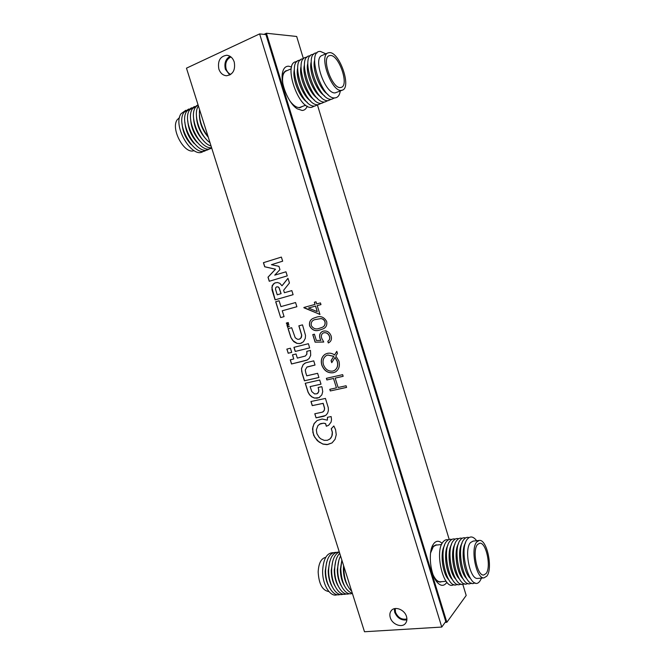 <?xml version="1.0" encoding="UTF-8"?>
<svg xmlns="http://www.w3.org/2000/svg" width="665" height="665" viewBox="0 0 665 665"><rect width="100%" height="100%" fill="white"/><g stroke="black" fill="none" stroke-linecap="round" stroke-linejoin="round"><path stroke-width="1" d="M395.218 608.525L395.476 612.224C397.978 617.727 401.785 619.971 406.905 618.949M230.963 56.957C226.507 59.168 224.895 63.167 226.125 68.952C227.006 71.612 228.544 73.449 230.722 74.447M442.142 543.405C439.233 540.653 436.564 540.57 434.137 543.155L433.015 544.751C427.928 552.665 430.388 575.001 437.271 582.407C440.612 586.056 443.63 586.289 446.315 583.089L446.888 582.266M291.586 67.007L288.643 66.201C285.493 66.143 283.44 68.304 282.5 72.701C280.106 83.075 288.543 103.59 297.197 108.786L302.151 110.473C304.487 110.348 306.183 108.91 307.23 106.151M445.126 622.407L446.855 622.29L266.416 33.25L264.022 34.372M266.416 33.25L296.681 36.475L303.448 58.803M446.855 622.29L466.19 595.474L462.765 584.178M449.207 539.481L317.471 105.045M479.099 540.454L473.064 541.119L470.521 542.574C463.804 549.232 469.881 579.822 477.686 578.425L477.927 578.4M476.805 541.892C470.18 548.55 476.298 579.265 484.02 577.868L486.805 576.148C493.181 568.642 486.938 539.007 479.315 540.429L476.805 541.892M476.655 540.72C473.438 536.522 470.463 535.857 467.728 538.733C457.454 549.224 470.853 594.784 480.055 580.844L481.551 578.085M465.558 542.864C460.712 549.722 463.547 572.224 470.089 578.159M469.016 537.586C467.254 536.996 465.65 537.511 464.228 539.124C454.868 548.276 465.068 590.154 474.852 582.723M462.009 543.33C457.212 550.238 459.981 572.424 466.473 578.4M465.542 537.968C463.771 537.395 462.167 537.91 460.737 539.514C451.319 548.65 461.468 590.404 471.327 583.03M458.476 543.787C453.713 550.745 456.423 572.615 462.882 578.641M462.075 538.351C460.305 537.786 458.692 538.301 457.262 539.905C447.786 549.016 457.894 590.653 467.811 583.338M454.951 544.253C450.238 551.243 452.89 572.806 459.299 578.883M458.626 538.733C456.847 538.176 455.242 538.7 453.796 540.296C444.27 549.381 454.32 590.902 464.311 583.646M451.444 544.71C446.78 551.742 449.374 572.997 455.733 579.124M455.184 539.115C453.405 538.567 451.793 539.091 450.346 540.678C440.762 549.747 450.77 591.143 460.82 583.953M447.944 545.175C443.331 552.241 445.866 573.188 452.175 579.356M451.759 539.49C449.981 538.958 448.368 539.481 446.913 541.061C437.279 550.113 447.237 591.393 457.345 584.252M444.469 545.633C439.898 552.74 442.375 573.38 448.634 579.597M448.351 539.872C446.572 539.348 444.952 539.872 443.497 541.443C433.804 550.479 443.713 591.642 453.887 584.56M441.602 544.51L436.065 545.117L433.347 546.58L430.571 552.972M433.206 575.075C435.342 579.556 437.686 581.792 440.238 581.792L440.496 581.775M437.312 544.984L436.032 544.843L433.272 546.322L430.862 551.144M433.921 576.829C435.924 580.362 438.036 582.108 440.263 582.075L441.751 581.659M486.057 573.571C491.485 567.245 486.19 542.008 479.714 543.214L477.561 544.477C471.951 550.196 477.154 576.206 483.704 575.017L486.057 573.571M322.001 55.486L321.86 55.552C312.508 58.67 325.542 94.654 335.26 92.851L342.5 90.108C351.66 87.231 339.541 52.011 329.499 52.593L327.936 52.909C318.668 55.976 331.702 92.136 341.336 90.374L342.5 90.108M325.85 53.815L320.488 51.463C305.784 49.908 321.735 100.274 335.085 97.88C337.862 97.572 339.599 95.278 340.297 91.005M314.603 60.39C311.943 69.468 320.065 90.008 327.953 94.405M317.022 52.942C302.375 51.662 318.344 101.678 331.702 99.251L334.595 97.888M311.178 61.978C308.593 71.072 316.607 91.28 324.462 95.735M313.647 54.414C298.959 53.233 314.919 103.075 328.327 100.615L331.228 99.26M307.77 63.566C305.252 72.66 313.165 92.543 320.987 97.048M310.281 55.885C295.559 54.796 311.511 104.463 324.969 101.969L327.87 100.631M304.379 65.137C301.935 74.247 309.74 93.798 317.529 98.362M306.931 57.348C292.176 56.35 308.111 105.851 321.627 103.324L324.528 101.986M300.996 66.716C298.627 75.818 306.324 95.053 314.079 99.667M303.589 58.803C288.801 57.897 304.736 107.231 318.294 104.671L321.203 103.341M297.637 68.279C295.335 77.389 302.932 96.309 310.646 100.972M300.272 60.249C285.443 59.434 301.37 108.603 314.977 106.009L317.887 104.688M294.287 69.842C292.06 78.944 299.549 97.556 307.23 102.26M296.964 61.695C282.101 60.972 298.02 109.966 311.677 107.348L314.587 106.034M286.141 71.014L286 71.08C283.124 72.651 282.051 76.658 282.775 83.1M290.09 101.205C293.423 105.552 296.54 107.672 299.433 107.547L305.742 105.178M287.471 70.432L285.884 70.806C283.39 72.094 282.218 75.345 282.384 80.556M340.447 87.539L341.461 87.306C349.25 84.862 338.901 54.887 330.389 55.453L329.092 55.719C321.228 58.312 332.242 88.96 340.447 87.539M299.524 107.821L302.018 106.691M194.014 150.614C184.712 154.804 170.448 129.168 177.131 119.85L179.525 117.539M203.606 151.088C193.066 160.356 172.085 126.35 181.021 113.732L185.834 110.265M206.441 149.941C195.951 159.226 174.962 125.111 183.864 112.493L188.677 109.018M209.292 148.785C198.843 158.087 177.854 123.873 186.715 111.238L191.528 107.772M211.669 147.946C200.955 156.017 180.947 122.285 189.583 109.983L194.396 106.525M211.586 147.68C199.99 149.65 184.912 119.384 192.468 108.728L197.264 105.261M211.054 146.009C199.658 143 188.852 116.732 195.36 107.456L198.029 104.754M210.015 142.701C199.824 135.868 192.808 114.172 198.261 106.192L198.403 105.959M208.178 136.882C201.553 128.013 198.685 118.935 199.567 109.642M208.261 137.173C202.659 130.722 199.7 123.382 199.384 115.145M206.325 139.351C200.207 133.008 196.923 125.419 196.466 116.583M203.282 140.423C197.289 134.164 194.047 126.699 193.565 118.013M200.256 141.487C194.388 135.319 191.188 127.971 190.672 119.451M197.239 142.543C191.495 136.466 188.345 129.243 187.788 120.88M194.23 143.598C188.611 137.605 185.51 130.515 184.92 122.302M191.229 144.638C185.743 138.744 182.684 131.778 182.069 123.732M328.66 591.534L328.66 591.534C322.359 590.395 318.868 583.878 318.169 571.991C318.635 563.263 321.153 558.392 325.725 557.353M337.213 594.701C330.347 597.685 322.242 584.585 322.625 570.745C323.365 558.775 326.906 552.756 333.248 552.682M328.917 586.538C326.482 582.166 325.243 577.004 325.218 571.06L326.665 562.166M340.206 594.444C333.365 597.444 325.26 584.319 325.626 570.437C326.349 558.442 329.873 552.407 336.207 552.349M331.993 586.389C329.516 582 328.252 576.788 328.219 570.753L329.69 561.709M343.215 594.178C336.399 597.203 328.286 584.045 328.635 570.138C329.341 558.101 332.857 552.066 339.175 552.017M335.085 586.247C332.558 581.825 331.27 576.563 331.228 570.445L332.733 561.252M346.232 593.92C339.433 596.962 331.32 583.77 331.652 569.83C332.018 560.154 334.57 554.203 339.3 551.967M338.186 586.089C335.617 581.651 334.304 576.339 334.246 570.146L335.792 560.794M349.258 593.662C342.483 596.721 334.37 583.496 334.686 569.514C334.852 562.075 336.532 556.672 339.724 553.313M341.303 585.94C338.685 581.476 337.346 576.114 337.28 569.839L338.859 560.337M352.3 593.396C345.551 596.472 337.429 583.222 337.729 569.207C337.787 563.87 338.734 559.456 340.555 555.957M344.428 585.782C341.768 581.301 340.397 575.89 340.322 569.523L341.86 560.08L340.788 568.899C341.536 582.582 345.401 590.753 352.392 593.413M347.571 585.616C344.861 581.127 343.464 575.657 343.381 569.215L343.581 565.541M351.702 591.227C346.773 586.372 344.162 578.824 343.855 568.583L343.905 566.563M322.109 387.712L321.777 386.681L318.128 387.471L318.793 389.964L318.518 392.126L316.914 393.78L314.578 393.929L311.802 391.61L310.114 386.606L321.012 384.179L319.699 380.023L305.227 383.281L308.061 392.25L309.607 394.877L311.827 396.905L314.437 398.077L319.017 397.653L321.835 394.902L322.716 391.652L322.109 387.712M281.37 257.089L263.515 262.658L264.795 266.756L275.526 269.2L268.086 277.155L269.35 281.237L287.255 275.875L285.958 271.802L274.745 275.144L279.94 269.624L278.943 266.357L271.42 264.695L282.667 261.179L281.37 257.089L263.415 262.692L264.703 266.79L275.426 269.225L267.995 277.189L269.25 281.27L287.255 275.875M286.424 323.024L288.186 323.797L286.964 324.761L287.139 325.31L288.959 324.844M288.095 323.838L286.873 324.803L287.081 325.368L288.967 324.861L287.554 324.761L288.568 323.531L287.056 323.331L288.236 322.542L286.324 323.049L286.557 323.614L288.086 323.847M288.402 279.591L287.962 278.294L282.002 285.784L279.815 283.315L277.438 282.5L274.786 282.991L272.185 285.593L272.002 289.89L275.094 299.857L293.107 294.686L291.827 290.597L284.387 292.725L283.623 290.264L289.45 282.982L288.402 279.591M335.592 429.74L333.847 425.966L331.253 428.75L332.292 432.2L331.868 436.165L330.114 438.834L327.413 440.288L324.254 440.363L320.863 438.892L319.2 437.454L316.897 433.663L316.332 429.864L317.978 425.492L320.671 423.605L323.564 423.239L325.526 423.63L326.34 426.24L328.601 425.317L331.079 422.1L331.536 419.582L331.12 416.556L327.438 417.296L327.371 420.164L322.151 419.025L317.114 420.504L313.963 423.854L312.508 428.908L313.705 435.459L317.363 440.737L322.882 444.095L326.947 444.644L332.01 442.932L335.069 439.307L336.249 434.702L335.592 429.74M333.78 426.041L331.336 428.701L332.375 432.142L332.284 434.91L331.037 437.828L329.491 439.332M230.015 56.292C225.593 59.01 224.047 63.341 225.393 69.285L229.766 75.02M218.843 69.027C220.331 73.175 222.891 75.419 226.524 75.752C232.983 74.605 235.551 70.016 234.238 61.986C232.792 57.922 230.306 55.677 226.773 55.253C220.148 56.284 217.505 60.881 218.843 69.027M394.337 608.708L394.702 612.274C397.279 618.109 401.336 620.644 406.872 619.888M390.272 617.586C392.126 624.468 402.026 628.242 405.542 623.321C406.947 621.451 407.263 619.173 406.481 616.48C404.628 609.606 394.852 605.873 391.311 610.603C389.815 612.49 389.466 614.817 390.272 617.586M305.817 372.857L305.26 369.998L306.881 367.122L315.019 365.043L313.739 360.854L305.734 362.824L303.099 364.686L301.461 368.618L302.218 373.738L304.429 380.804L318.934 377.504L317.621 373.314L306.748 375.825L305.817 372.857M316.066 417.828L323.988 416.248L326.116 415.043L327.637 413.09L328.385 410.579L328.302 407.761L325.443 398.426L310.946 401.51L312.242 405.633L323.09 403.381L324.537 408.327L324.204 410.496L322.483 412.125L314.778 413.771L316.066 417.828L325.451 415.542M295.235 351.444L309.674 347.903L308.385 343.705L293.93 347.338L295.235 351.444L309.666 347.886M290.854 337.454L293.797 341.694L296.981 343.406L300.239 343.531L303.431 341.777L305.277 338.435L305.526 335.468L302.5 324.861L298.851 325.825L301.652 335.226L300.821 338.211L298.976 339.316L297.388 339.233L295.202 337.737L291.669 327.72L288.07 328.676L290.854 337.454L292.741 340.497L297.072 343.364L299.474 343.614L301.76 343.007M275.684 301.744L280.663 317.587L284.071 316.631L282.251 310.779L296.881 306.723L295.551 302.542L280.946 306.615L279.109 300.771L275.684 301.744M281.993 285.792L282.866 284.695M287.945 352.616L288.186 353.24L291.719 352.384L290.414 348.219L286.839 349.117L288.278 353.198L291.711 352.367M298.876 362.217L306.831 360.197L309.1 358.551L310.688 355.368L310.48 350.422L306.823 351.328L306.789 354.237L305.36 356.024L297.346 358.111L296.05 353.979L292.459 354.861L293.755 358.975L290.239 359.856L291.519 363.988L307.33 359.973M319.483 424.187L323.647 423.181L325.609 423.58L326.424 426.19L328.643 425.292M316.099 317.321C320.58 315.626 324.096 317.014 326.648 321.486C327.305 325.127 326.091 327.596 323.024 328.892L320.015 329.931C315.601 331.644 312.134 330.322 309.616 325.95C308.967 322.043 310.322 319.441 313.689 318.144L316.099 317.321M346.083 385.758L346.59 387.412L330.297 390.954L329.782 389.316L336.432 387.87L333.514 378.476L326.872 379.973L326.365 378.335L342.65 374.661L343.157 376.315L335.185 378.102L338.103 387.504L346.083 385.758M364.495 631.75L441.76 627.062L259.624 33.907L186.466 68.171L364.495 631.75M287.189 325.808L287.737 327.629L287.862 326.839L289.475 326.407L287.721 326.399L287.189 325.808M321.802 365.093C320.513 360.147 321.727 356.473 325.443 354.079L327.313 353.389C329.798 352.799 332.226 353.315 334.586 354.944L336.798 351.353L337.438 353.431L335.842 356.024L338.876 361.004C340.131 365.833 339 369.466 335.484 371.918L333.365 372.724C327.97 373.398 324.121 370.854 321.802 365.093L321.885 365.052C320.597 360.131 321.802 356.465 325.493 354.063M323.764 342.034L315.102 342.159L312.758 334.611L314.404 334.187L316.349 340.455L320.904 340.389L319.915 338.286C319.1 335.143 319.915 332.874 322.367 331.486L323.414 331.112C327.064 330.497 329.649 332.168 331.178 336.124C331.935 339.192 331.112 341.403 328.726 342.758L328.319 342.949L327.803 341.286C329.499 340.289 330.048 338.676 329.466 336.457C328.335 333.622 326.473 332.409 323.872 332.791L323.19 333.032C321.453 334.138 320.954 335.85 321.669 338.169L323.764 342.034M317.205 305.626L319.948 314.478L303.863 307.479L315.019 304.412L314.354 302.251L316.016 301.794L316.681 303.947L320.447 302.916L320.971 304.595L317.205 305.626L320.962 304.578M441.76 627.062L445.774 621.509L265.934 34.572L259.624 33.907M346.581 387.379L330.297 390.954M330.38 390.904L329.882 389.299M333.514 378.476L336.432 387.87M333.597 378.435L326.872 379.973M326.964 379.923L326.457 378.31M343.148 376.282L335.185 378.102M287.288 325.784L287.737 327.629M287.862 326.839L289.466 326.399M336.814 351.419L334.586 354.944M335.526 371.893L333.365 372.724M333.456 372.674C328.061 373.348 324.204 370.804 321.885 365.052M331.802 362.566L331.187 360.563L333.805 356.307L327.87 355.01L326.374 355.576M334.487 370.455L334.537 370.43C337.429 368.36 338.344 365.318 337.255 361.303L335.044 357.404L331.735 362.674L331.095 360.613L333.722 356.349L327.779 355.06L326.332 355.592C323.356 357.604 322.392 360.646 323.448 364.703C325.318 369.441 328.452 371.569 332.849 371.078L334.445 370.472C337.346 368.41 338.252 365.368 337.172 361.344L334.961 357.454M323.739 341.993L315.102 342.159M315.193 342.118L312.849 334.586M319.915 338.286L320.904 340.389M320.006 338.244C319.192 335.127 319.99 332.866 322.409 331.461M328.768 342.733L328.319 342.949M328.402 342.899L327.803 341.286M327.887 341.236C329.582 340.247 330.139 338.635 329.557 336.407L329.466 336.457M329.557 336.407C328.427 333.581 326.557 332.367 323.955 332.749L323.872 332.791M323.955 332.749L323.232 333.007M323.074 328.867L320.015 329.931M320.106 329.89C315.684 331.602 312.218 330.281 309.707 325.916L309.616 325.95M309.707 325.916C309.05 322.026 310.397 319.433 313.73 318.119M322.176 327.355L322.217 327.33C324.528 326.399 325.468 324.562 325.044 321.827C324.254 319.857 322.907 318.776 321.004 318.568L314.578 319.682M311.245 325.468C313.323 328.768 316.066 329.699 319.491 328.269L322.134 327.371C324.437 326.44 325.376 324.603 324.952 321.868C324.163 319.898 322.816 318.809 320.912 318.61L314.528 319.699C311.968 320.621 310.871 322.542 311.245 325.468M319.923 314.395L303.972 307.82M314.445 302.226L315.019 304.412M317.263 311.644L315.626 306.05L308.518 308.011L317.263 311.644L315.534 306.083L308.518 308.011M317.155 420.48L314.312 423.347L312.824 427.105L312.882 432.508L314.778 437.329L319.075 442.042L322.974 444.037L327.612 444.536L332.051 442.907M327.529 417.279L327.371 420.164M290.331 359.832L291.603 363.938L298.967 362.176M292.558 354.844L293.755 358.975M306.914 351.303L306.873 354.196L305.301 356.066M286.931 349.092L288.036 352.575M275.285 282.808L273.298 284.03L271.877 287.529L275.185 299.824L293.099 294.678M287.995 278.327L282.957 284.662M281.012 293.697L279.109 287.945L278.086 286.906L276.682 286.873L275.792 287.521L275.493 289.167L277.23 294.786L281.104 293.664L279.2 287.912L278.186 286.873L276.731 286.856M275.784 301.719L280.663 317.587M282.251 310.779L296.881 306.715M280.755 317.554L284.063 316.623M287.056 323.331L288.361 322.924M288.169 328.651L290.946 337.413M298.951 325.8L301.744 335.185L301.428 337.33L299.873 339M294.021 347.313L295.327 351.403M314.869 413.755L316.083 417.853M311.045 401.485L312.326 405.584L323.182 403.331L324.62 408.277L324.287 410.446L323.099 411.835M305.326 383.264L308.153 392.2L309.699 394.827L311.918 396.855L314.528 398.027L317.18 398.185L319.541 397.371M310.114 386.606L321.004 384.146M317.321 393.572L317.986 392.973M318.219 387.446L318.876 391.053L318.078 392.924M305.06 363.098L303.19 364.636L301.553 368.568L301.702 371.536L304.52 380.754L318.926 377.479M307.147 366.947L315.01 365.019M477.686 578.425L484.02 577.868M440.238 581.792L446.09 581.277M321.86 55.552L327.936 52.909M286 71.08L291.195 68.811"/></g></svg>

